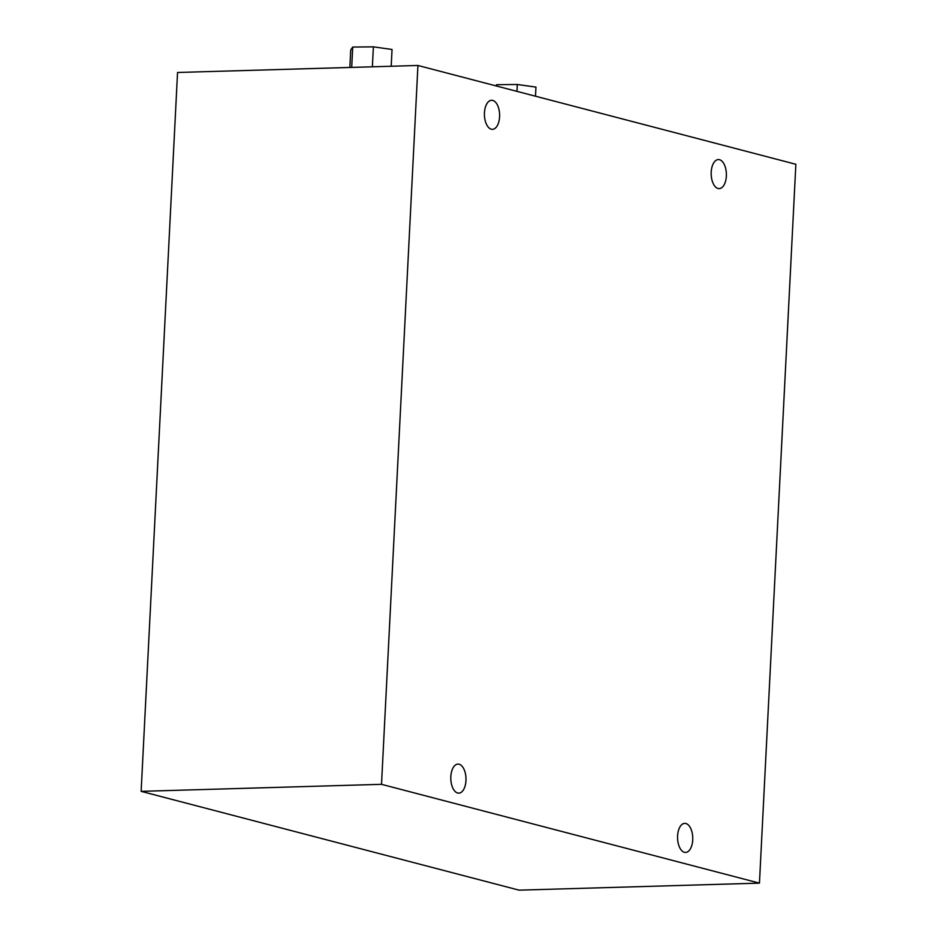 <?xml version="1.0" encoding="UTF-8"?>
<svg xmlns="http://www.w3.org/2000/svg" width="937" height="937" viewBox="0 0 937 937"><rect width="100%" height="100%" fill="white"/><g stroke="black" fill="none" stroke-linecap="round" stroke-linejoin="round"><path stroke-width="1.41" d="M795.864 164.28L417.937 65.473L381.511 784.328L759.45 883.134L795.864 164.28M381.511 784.328L141.136 791.343L177.55 72.477L417.937 65.473M141.136 791.343L519.063 890.15L759.45 883.134M499.585 116.785A14.535 7.601 -91.7 0 1 492.44 129.341A14.535 7.601 -91.7 0 1 484.429 115.028A14.535 7.601 -91.7 0 1 491.597 100.271A14.535 7.601 -91.7 0 1 499.585 116.785M726.351 176.074A14.535 7.601 -91.7 0 1 719.206 188.63A14.535 7.601 -91.7 0 1 711.183 174.317A14.535 7.601 -91.7 0 1 718.351 159.559A14.535 7.601 -91.7 0 1 726.351 176.074M692.724 839.88A14.535 7.601 -91.7 0 1 685.579 852.436A14.535 7.601 -91.7 0 1 677.556 838.123A14.535 7.601 -91.7 0 1 684.724 823.377A14.535 7.601 -91.7 0 1 692.724 839.88M465.958 780.603A14.535 7.601 -91.7 0 1 458.814 793.147A14.535 7.601 -91.7 0 1 450.802 778.846A14.535 7.601 -91.7 0 1 457.97 764.088A14.535 7.601 -91.7 0 1 465.958 780.603M351.703 67.405L352.734 47.061L350.743 49.895L349.852 67.452M352.734 47.061L373.394 46.85L372.376 66.796M373.394 46.85L392.041 49.474L391.197 66.246M495.849 85.841L496.657 84.693L496.587 86.028M496.657 84.693L517.306 84.482L516.955 91.357M517.306 84.482L535.952 87.094L535.495 96.206"/></g></svg>
